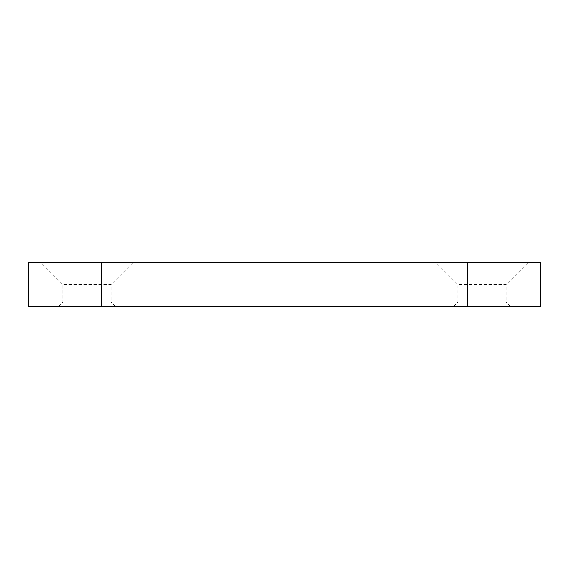 <?xml version="1.0" encoding="UTF-8"?>
<svg xmlns="http://www.w3.org/2000/svg" width="569" height="569" viewBox="0 0 569 569"><rect width="100%" height="100%" fill="white"/><g stroke="black" fill="none" stroke-linecap="round" stroke-linejoin="round"><path stroke-width="0.43" stroke-dasharray="2.85 2.13" d="M510.557 306.449L453.493 306.449L510.557 306.449L506.168 302.061L457.881 302.061L506.168 302.061L506.168 284.5L457.881 284.5L506.168 284.5L528.11 262.551L435.932 262.551L528.11 262.551M115.507 306.449L58.443 306.449L115.507 306.449L111.119 302.061L62.832 302.061L111.119 302.061L111.119 284.5L62.832 284.5L111.119 284.5L133.068 262.551L40.89 262.551L133.068 262.551M28.45 306.449L101.609 306.449L101.609 262.551L467.391 262.551L467.391 306.449L540.55 306.449M467.391 306.449L101.609 306.449M540.55 262.551L467.391 262.551M101.609 262.551L28.45 262.551M58.443 306.449L62.832 302.061L62.832 284.5L40.89 262.551M453.493 306.449L457.881 302.061L457.881 284.5L435.932 262.551"/><path stroke-width="0.85" d="M467.391 262.551L540.55 262.551L540.55 306.449L467.391 306.449L467.391 262.551L101.609 262.551L101.609 306.449L467.391 306.449M101.609 306.449L28.45 306.449L28.45 262.551L101.609 262.551"/></g></svg>
